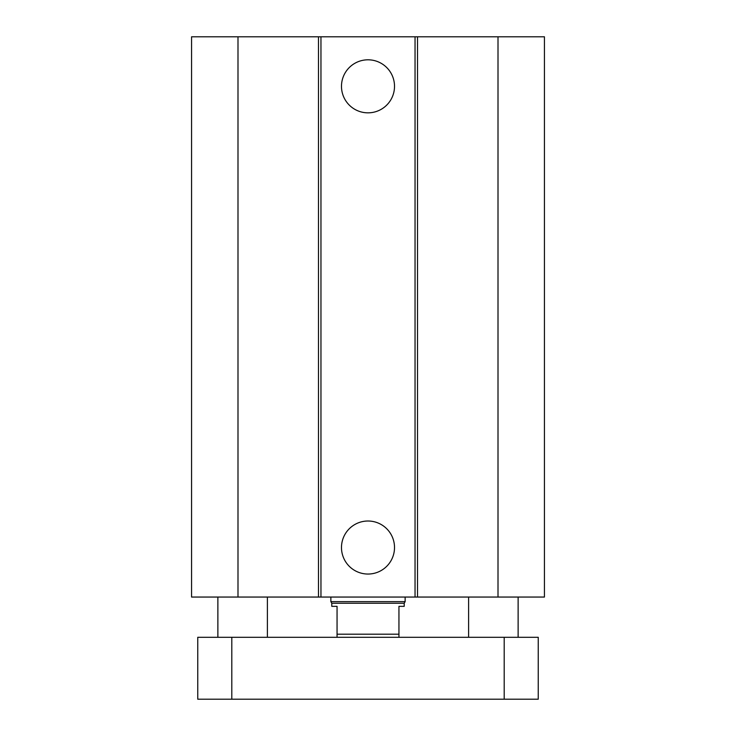 <?xml version="1.0" encoding="UTF-8"?>
<svg xmlns="http://www.w3.org/2000/svg" width="736" height="736" viewBox="0 0 736 736"><rect width="100%" height="100%" fill="white"/><g stroke="black" fill="none" stroke-linecap="round" stroke-linejoin="round"><path stroke-width="1.1" d="M394.514 86.324A26.514 26.514 0 0 1 354.743 109.287A26.514 26.514 0 0 1 354.743 63.36A26.514 26.514 0 0 1 394.514 86.324M394.514 547.529A26.514 26.514 0 0 1 354.743 570.492A26.514 26.514 0 0 1 354.743 524.566A26.514 26.514 0 0 1 394.514 547.529M237.995 36.8L237.995 597.052L191.562 597.052L191.562 36.8L415.04 36.8L415.04 597.052L544.438 597.052L544.438 36.8L498.005 36.8L498.005 597.052M320.96 36.8L320.96 597.052L415.04 597.052M318.476 36.8L318.476 597.052L320.96 597.052M415.04 36.8L417.524 36.8L417.524 597.052M417.524 36.8L498.005 36.8M237.995 597.052L318.476 597.052M267.398 637.293L267.398 597.052M518.126 637.293L518.126 597.052M197.754 637.293L538.246 637.293L538.246 699.2L197.754 699.2L197.754 637.293M538.246 637.293L538.246 699.2M398.949 637.293L398.949 606.344L404.211 606.344L404.211 603.244L331.789 603.244L331.789 606.344L337.051 606.344L337.051 637.293M398.949 634.202L337.051 634.202M331.789 603.244L330.86 601.634L405.14 601.634L405.14 597.052M330.86 601.634L330.86 597.052M504.197 637.293L504.197 699.2M231.803 637.293L231.803 699.2M217.874 637.293L217.874 597.052M468.602 637.293L468.602 597.052M404.211 603.244L405.14 601.634"/></g></svg>
